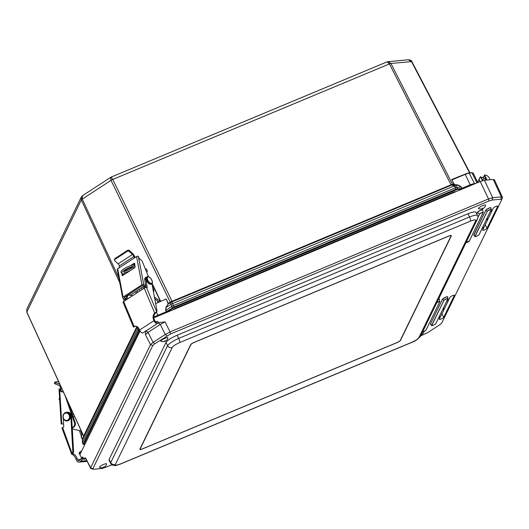 <?xml version="1.0" encoding="UTF-8"?>
<svg xmlns="http://www.w3.org/2000/svg" width="529" height="529" viewBox="0 0 529 529"><rect width="100%" height="100%" fill="white"/><g stroke="black" fill="none" stroke-linecap="round" stroke-linejoin="round"><path stroke-width="0.79" d="M155.995 316.917A6.566 1.422 -26.1 0 1 158.065 315.952L166.43 312.46L166.271 311.786L157.907 315.277A7.135 1.547 153.9 0 0 155.308 316.507M166.43 312.46L167.005 312.156L166.271 311.786L165.643 310.391L166.172 307.561L168.248 303.467L166.311 299.156L168.248 304.069L171.806 301.947L451.786 185.031L454.477 184.548L453.948 184.158L458.676 185.408L461.096 186.995L456.924 187.378L455.165 185.725L452.798 184.694A0.86 0.668 -91.1 0 1 452.401 184.29L451.382 184.634A0.86 0.37 -119.9 0 0 451.786 185.031L454.1 186.043L455.416 187.821L173.413 305.583L171.634 301.457L170.398 302.052L171.092 304.354A2.572 2.209 -16 0 1 172.315 303.712L454.1 186.043A2.572 1.832 -66.4 0 1 455.165 185.725L458.696 185.223L454.49 184.357M461.638 189.124A0.569 0.483 -95.2 0 0 461.81 188.337L456.097 189.164L174.067 306.939L166.456 311.674L165.835 310.298L171.68 306.489A2.572 0.622 -25.9 0 1 173.413 305.583L174.233 307.627L456.262 189.851L455.416 187.821A2.572 0.608 -27 0 1 456.924 187.378L457.605 188.721A0.569 0.483 -95.2 0 1 457.44 189.501L462.141 188.972L461.262 186.942L458.696 185.223M455.972 191.65L455.257 191.71A3.915 0.846 -26.1 0 0 452.963 192.391L176.117 307.997A3.915 0.846 153.9 0 0 173.486 309.379L172.48 310.034M136.905 326.532L83.615 436.101A0.86 0.846 -145.6 0 1 83.635 436.749L137.163 326.671M83.946 436.868L83.635 436.749L83.946 436.868L83.635 436.749L82.345 440.108L82.445 442.68L83.053 444.228L84.832 444.558M454.113 184.105L451.885 179.913L453.948 184.158L452.401 184.29M451.382 184.634L451.349 185.243M452.969 184.681A0.86 0.727 -95.2 0 1 452.533 184.29L390.938 63.467L388.061 61.609L387.162 61.833L389.43 63.916L451.058 184.806L171.634 301.457M170.398 302.052L168.057 303.56M82.193 195.961L81.281 197.066L81.301 199.942L26.8 312.037A2.572 0.549 155.4 0 0 26.774 312.209L26.827 309.062L26.8 312.037L83.661 436.028A0.86 0.807 -154.1 0 1 83.694 436.643M137.54 326.915L137.838 328.76L82.445 442.68A2.572 0.549 -24.6 0 0 82.425 442.846L82.345 440.108L137.421 326.829M172.289 301.775L112.763 179.45L389.43 63.916A2.572 0.608 153 0 1 390.938 63.467L411.516 61.609A2.572 0.562 -27.6 0 1 411.932 61.701C411.701 60.63 410.504 59.989 408.348 59.777L411.516 61.609L469.62 172.917M408.348 59.777L387.354 61.787M168.01 303.99L165.934 307.475L171.092 304.354L172.342 307.845L172.89 308.328L174.233 307.627M118.873 277.904L82.24 199.109L82.458 195.73L82.98 195.532M110.726 177.314L111.03 180.356A2.572 0.622 154.1 0 1 112.763 179.45L111.143 177.096L110.726 177.314L82.458 195.73L81.281 197.066L26.827 309.062M141.395 287.935L142.149 289.475M139.934 290.917L139.18 289.376M137.699 292.378L136.945 290.838M165.511 299.262L164.473 299.692M165.584 299.229L155.665 303.613M462.141 188.972L470.512 185.481L465.222 174.345L451.885 179.913L465.057 174.18L451.885 179.437L451.726 179.966M451.33 235.841L400.546 340.292A3.571 0.774 -26.1 0 1 396.836 342.706L142.506 448.909A3.571 0.774 -26.1 0 1 139.828 449.392A3.571 0.774 -26.1 0 1 139.854 449.154L190.638 344.703A3.571 0.774 -26.1 0 1 194.348 342.289L448.678 236.079A3.571 0.774 -26.1 0 1 451.356 235.597A3.571 0.774 -26.1 0 1 451.33 235.841L451.151 235.471M140.046 330.989L80.329 453.809L79.562 452.242L81.797 450.787M153.873 317.803L480.239 181.513L488.518 198.944L170.047 331.934L165.24 334.454L153.106 342.356L150.5 344.67L90.624 467.808A7.135 1.547 153.6 0 0 90.578 468.304A7.135 1.547 153.6 0 0 90.895 468.529L93.117 469.203M112.042 464.826L102.428 468.456L93.759 469.236L92.919 468.661L152.788 345.523L154.759 343.777L170.523 333.971L489.001 200.98L492.162 200.041L500.831 199.254L501.677 199.83L502.53 197.588L501.38 196.92L492.704 197.707L484.425 180.277L480.239 181.513M484.425 180.277L493.246 179.476L501.38 196.92L500.831 199.254M502.53 197.588L494.417 179.767L493.246 179.476M483.671 177.248L484.061 178.842M483.446 177.532L484.769 174.987A5.29 4.979 -154.1 0 1 489.292 178.002L490.171 179.754M479.77 181.712A5.29 4.979 -154.1 0 1 480.405 176.805L482.521 180.687M480.808 176.871L482.726 180.627L480.504 176.732M490.819 210.575L492.473 209.881L493.312 208.148A2.453 0.529 -26.1 0 1 495.561 206.621A2.453 0.529 -26.1 0 1 497.703 206.158A2.453 0.529 -26.1 0 1 497.69 206.323L487.044 228.217A2.453 0.529 -26.1 0 1 484.789 229.751A2.453 0.529 -26.1 0 1 482.653 230.208A2.453 0.529 -26.1 0 1 482.673 230.042L483.764 227.787L482.117 228.475M486.673 219.105L488.327 218.411L492.063 210.727L490.409 211.415M492.063 210.727L491.798 210.165M482.527 227.635L484.18 226.941L487.917 219.257L486.263 219.945M487.917 219.257L487.652 218.695M483.764 227.787L483.506 227.225M447.23 300.227L448.883 299.533L449.981 297.285A2.453 0.529 -26.1 0 1 452.229 295.751A2.453 0.529 -26.1 0 1 454.371 295.288A2.453 0.529 -26.1 0 1 454.351 295.453L443.712 317.347A2.453 0.529 -26.1 0 1 441.451 318.881A2.453 0.529 -26.1 0 1 439.315 319.337A2.453 0.529 -26.1 0 1 439.334 319.172L440.174 317.44L438.528 318.127M443.084 308.757L444.737 308.063L448.473 300.379L446.82 301.067M448.473 300.379L448.208 299.817M438.938 317.288L440.584 316.593L444.327 308.91L442.674 309.597M444.327 308.91L444.062 308.347M440.174 317.44L439.916 316.878M157.199 316.335L153.879 316.633M80.329 453.809L79.879 454.735L79.112 453.174L79.562 452.242M90.585 468.31L85.533 457.889L83.589 458.266L82.293 457.122L82.808 457.076M145.561 330.81L145.429 334.705L148.034 332.391L160.294 324.403L165.094 321.89L157.992 322.71M79.879 454.735L81.691 458.259M82.868 457.129L82.26 457.182L82.246 458.207M157.245 321.725L155.288 321.586M501.677 199.83L441.801 322.968L439.83 324.72L427.696 332.622L420.615 335.968M93.759 469.236L90.624 467.808L85.533 457.889M120.724 463.84C116.935 465.322 115.17 465.48 115.428 464.323A3.571 3.359 -154.1 0 1 110.74 462.577L110.673 463.325L109.047 460.17L109.113 459.436L165.98 342.475C167.521 340.259 171.231 337.839 177.103 335.227L467.986 213.762C472.576 211.924 475.254 211.441 476.021 212.321L477.522 215.561C476.761 214.701 474.083 215.171 469.481 216.989A3.571 0.932 67.3 0 1 470.46 221.148C474.249 219.674 476.014 219.509 475.756 220.672L418.908 337.588C417.884 339.069 415.41 340.683 411.496 342.422L120.724 463.84A3.571 0.932 67.3 0 1 120.566 464.006A3.571 0.932 67.3 0 1 120.552 464.012M492.162 200.041L492.704 197.707L488.518 198.944L489.001 200.98M110.673 463.325L110.673 463.325C111.262 464.528 112.565 465.269 114.588 465.54C114.965 465.811 116.962 465.302 120.566 464.006L411.337 342.587A3.571 0.932 -112.7 0 0 411.496 342.422M115.428 464.323L172.275 347.401C173.3 345.92 175.773 344.313 179.688 342.574A3.571 0.932 -112.7 0 0 178.709 338.408C172.851 341.053 169.141 343.466 167.587 345.655L110.74 462.577L109.113 459.436M424.245 331.299A3.941 0.853 -26.1 0 1 424.238 331.385L423.127 333.521L421.177 334.811M99.538 467.081A3.941 0.853 -26.1 0 1 103.631 464.416A3.941 0.853 -26.1 0 1 106.6 464.026C105.694 467.213 103.367 468.357 99.611 467.451A3.941 0.853 -26.1 0 1 99.538 467.081M478.494 208.327A3.941 0.853 -26.1 0 1 482.587 205.662A3.941 0.853 -26.1 0 1 485.556 205.265C484.65 208.459 482.322 209.596 478.566 208.691A3.941 0.853 -26.1 0 1 478.494 208.327M160.856 340.967A3.941 0.853 -26.1 0 1 164.949 338.302A3.941 0.853 -26.1 0 1 167.924 337.912C167.012 341.099 164.684 342.237 160.935 341.331A3.941 0.853 -26.1 0 1 160.856 340.967M396.869 342.627L142.532 448.83A3.286 0.708 -26.1 0 1 140.073 449.273A3.286 0.708 -26.1 0 1 140.099 449.048L190.883 344.604A3.286 0.708 -26.1 0 1 194.295 342.382L448.625 236.172A3.286 0.708 -26.1 0 1 451.085 235.729A3.286 0.708 -26.1 0 1 451.065 235.954L400.281 340.398A3.286 0.708 -26.1 0 1 396.869 342.627M73.181 416.759L74.444 416.144M81.241 430.97L72.308 428.933M59.711 400.129A7.995 1.64 155.1 0 0 59.698 400.519A7.995 1.64 155.1 0 0 59.744 400.598M59.698 400.519L59.109 399.256A7.995 1.64 -24.9 0 1 59.592 398.205M59.77 389.291L60.861 389.192L61.172 390.918A2.658 2.255 -95.2 0 0 62.938 391.758L62.191 391.824A2.658 2.255 -95.2 0 1 59.77 389.291L61.357 388.914A1.283 0.674 87.1 0 0 61.655 388.742L61.867 388.722M62.905 391.758A2.658 2.255 84.8 0 1 63.275 391.791M68.327 402.8L75.442 423.26A4.457 3.782 84.8 0 1 72.248 427.849M59.03 389.086L61.192 423.987L61.8 423.967L59.638 389.066L59.03 389.086L61.357 388.914M54.632 383.353L55.003 383.836L55.366 382.493L55.003 382.004L58.64 381.68M55.366 382.493L59.347 384.114A3.994 3.399 84.8 0 1 59.883 384.385M61.357 387.605L60.425 387.261A2.572 2.182 -95.2 0 0 58.983 385.456L55.003 383.836M60.518 387.645L60.141 388.98M62.191 391.824L62.078 391.83A2.658 2.255 84.8 0 1 63.533 392.346M65.12 395.818L74.695 423.326L75.442 423.26M74.695 423.326A4.457 3.782 84.8 0 1 72.242 427.71M61.8 423.967L63.606 423.874M65.325 412.66A4.457 3.782 84.8 0 1 66.667 412.236L67.421 412.164A4.457 3.782 84.8 0 1 71.6 416.435L73.557 450.946A3.425 2.91 84.8 0 1 73.286 452.632L73.253 453.419L72.07 453.525L62.653 427.564L61.946 428.087L71.673 454.206M71.984 454.365L71.686 454.133L71.984 454.365A5.336 2.678 -115.9 0 1 75.978 458.987L77.089 458.451A5.336 2.678 64.1 0 0 72.447 453.763L72.07 453.525M77.089 458.451L77.532 459.641A1.713 1.455 -95.2 0 0 79.952 460.17L81.433 458.279L82.339 459.258L80.858 461.149A3.141 2.671 84.8 0 1 79.145 462.121A3.141 2.671 84.8 0 1 76.421 460.177L75.978 458.987M66.667 412.236A4.457 3.782 84.8 0 1 70.853 416.502L72.81 451.019A3.425 2.91 84.8 0 1 72.228 453.287M81.433 458.279L83.503 458.094M82.339 459.258L85.771 458.947M62.653 427.564L63.745 427.042L63.374 418.717M158.852 302.039L154.752 298.713M135.662 291.671L136.396 293.225M152.167 284.82L152.769 284.886A1.713 0.403 154.6 0 1 152.894 284.959L160.651 301.285M127.873 298.779A4.569 2.195 -123.1 0 1 128.051 295.361A4.569 2.195 -123.1 0 1 128.864 295.182L132.858 295.532M129.836 297.496A1.924 0.926 56.9 0 0 129.744 297.496A1.924 0.926 56.9 0 0 129.493 297.576A1.924 0.926 56.9 0 0 129.288 297.853M128.051 295.361L127.006 296.042A4.569 2.195 56.9 0 0 126.821 299.46M135.14 266.067L134.683 266.094A7.995 1.885 154.6 0 0 126.18 269.149A7.995 1.885 154.6 0 0 121.591 273.348L120.996 272.098A7.995 1.885 -25.4 0 1 125.585 267.892A7.995 1.885 -25.4 0 1 134.088 264.837L134.895 264.798M146.606 272.085L146.864 271.939A0.86 0.807 106.7 0 0 147.234 270.782L146.52 269.281A0.86 0.807 106.7 0 0 145.435 268.93L145.349 268.977M121.591 273.348A7.995 1.885 154.6 0 0 122.94 273.744L125.671 273.605M160.247 301.457L154.428 296.967M144.662 287.875A4.569 2.195 -123.1 0 1 144.238 286.09M130.379 270.537A5.356 1.263 -25.4 0 1 124.877 272.481A5.356 1.263 -25.4 0 1 123.978 272.217A5.356 1.263 -25.4 0 1 128.269 268.772A5.356 1.263 -25.4 0 1 133.645 267.621A5.356 1.263 -25.4 0 1 132.713 269.016M124.474 271.212A5.356 1.263 154.6 0 0 132.554 267.37M143.352 285.634A4.569 2.195 56.9 0 0 143.604 288.53M122.523 275.649L135.06 267.489L134.617 263.316L134.234 263.178L134.624 263.382M130.26 265.763L134.234 263.178M134.736 263.951L133.222 264.936M122.192 275.477L121.835 273.592M122.715 273.751L123.019 275.331M145.184 287.65A4.457 2.142 -123.1 0 1 144.794 286.381L143.22 285.561A0.641 0.364 169.2 0 0 142.321 285.647L124.593 297.199A0.641 0.364 169.2 0 0 124.546 297.728L124.467 297.305M148.457 276.674L142.506 261.934A2.658 1.276 -123.1 0 0 140.555 259.6L140.641 259.646A2.658 1.276 56.9 0 1 138.486 256.585L138.353 256.353A1.283 0.727 169.2 0 0 136.561 256.525L117.683 268.825A1.283 0.727 169.2 0 0 117.266 269.506L122.662 297.767A1.283 0.727 -10.8 0 1 123.078 297.08L141.957 284.781A1.283 0.727 -10.8 0 1 143.749 284.609L145.773 285.66M125.419 300.379A4.457 2.142 -123.1 0 1 125.075 299.229L122.979 298.138A1.283 0.727 -10.8 0 1 122.662 297.767M128.097 295.334A1.924 0.926 56.9 0 0 127.958 295.003M118.972 267.985L119.435 265.902A2.572 1.237 -123.1 0 0 118.112 263.845L114.819 260.81A1.283 0.998 9.3 0 1 114.899 259.402L115.044 258.509A1.283 0.998 -170.7 0 0 114.641 259.098L114.495 259.984M127.568 250.349L127.423 251.242A1.283 0.998 9.3 0 1 129.228 251.42L129.374 250.534A1.283 0.998 -170.7 0 0 127.568 250.349L115.044 258.509M129.374 250.534L132.667 253.57A3.994 1.924 -123.1 0 1 134.723 256.763L134.921 257.352L133.844 256.512A2.572 1.237 56.9 0 0 132.521 254.456L129.228 251.42M133.956 256.856L134.419 257.438L135.272 257.365M152.517 286.711L153.787 289.846A4.457 2.142 -123.1 0 1 153.476 291.856M145.786 285.739L144.794 286.381M125.075 299.229L126.12 298.541L124.546 297.728M129.01 294.322A1.924 0.926 -123.1 0 1 129.274 295.222M127.423 251.242L114.899 259.402M126.464 299.698A4.457 2.142 -123.1 0 1 126.12 298.541M130.875 294.792L131.113 295.38M144.225 288.126L154.66 312.989A5.336 4.377 -84.9 0 0 153.503 319.556L154.316 319.628A5.336 4.377 95.1 0 1 156.273 312.394L156.69 311.766L146.46 287.392A1.713 0.529 157.2 0 0 144.225 288.126L123.667 301.517A1.713 0.529 157.2 0 0 123.065 302.271L133.453 327.021A1.713 0.529 -22.8 0 1 133.46 326.843L134.102 326.38L123.667 301.517M154.316 319.628L154.785 320.759A1.713 0.827 56.9 0 0 156.696 322.28A1.713 0.827 56.9 0 0 156.743 322.247L157.702 321.427L158.515 322.597L157.556 323.417A3.141 1.508 -123.1 0 1 157.477 323.477A3.141 1.508 -123.1 0 1 153.972 320.686L153.503 319.556M133.453 327.021A1.713 0.529 -22.8 0 0 133.625 327.147L134.016 326.896A5.336 4.377 95.1 0 1 136.052 326.241M125.023 300.631L124.745 299.057M154.66 312.989L155.718 312.348A1.713 0.529 -22.8 0 1 156.663 312.143M151.975 283.815L156.901 310.252A3.425 1.647 -123.1 0 1 156.69 311.766M84.852 444.505L83.833 444.353L139.563 330.07L139.087 328.945A5.336 4.377 -84.9 0 0 135.649 326.181A5.336 4.377 -84.9 0 0 134.102 326.38M153.972 320.686L139.563 330.07A3.141 1.508 56.9 0 0 143.068 332.867A3.141 1.508 56.9 0 0 143.141 332.807L157.397 323.523M157.702 321.427L156.313 322.333M146.077 287.412L144.761 279.914A4.457 2.142 -123.1 0 1 145.283 277.785L146.335 277.103A4.457 2.142 -123.1 0 1 146.923 276.925M146.46 287.392L147.26 287.465L145.812 279.233A4.457 2.142 -123.1 0 1 146.335 277.103M123.978 301.318L123.462 298.389M486.819 180.058A2.242 2.109 25.9 0 0 486.614 179.205L485.953 180.138L485.119 178.452A11.44 2.982 -112.7 0 0 484.848 178.511L482.21 179.615M482.23 179.655L485.119 178.452M83.833 444.353A0.569 0.536 -154.1 0 1 83.079 444.056L138.472 330.129A0.569 0.536 -154.1 0 0 139.233 330.427M139.272 329.382L138.472 330.129L137.838 328.76A2.572 0.595 155.1 0 1 138.605 328.04M158.065 315.952L156.439 312.289M167.005 312.156L172.89 308.328M456.262 189.851L457.44 189.501M474.599 183.867A0.569 0.483 -95.2 0 0 474.533 183.563A7.135 1.547 153.9 0 0 470.347 184.806L461.982 188.298L461.262 186.942M470.512 185.481A6.566 1.422 -26.1 0 1 472.457 184.766M475.545 183.477L474.533 183.563L469.078 172.99A6.851 1.481 153.9 0 0 465.09 174.167M82.656 439.295L81.235 436.392A7.135 1.547 153.9 0 0 81.182 436.875L82.464 433.628M82.517 433.747L81.235 436.161M26.774 312.209L83.608 436.127L82.345 440.108M170.351 302.7A0.86 0.41 -123.1 0 0 170.232 302.171L111.03 180.356L82.24 199.109A2.572 0.595 -24.9 0 0 81.301 199.942L119.799 282.751M166.311 299.156L165.484 299.03M165.934 307.475L165.643 310.391M452.612 179.371L451.885 179.437M176.117 307.997L176.329 308.427M469.276 172.97L472.027 172.864A7.135 1.547 -26.1 0 1 473.197 173.142L471.795 172.719L469.177 172.957L465.222 174.345A7.135 1.547 -26.1 0 1 469.408 173.102L472.027 172.864L476.94 182.889M452.963 192.391L453.174 192.821M481.297 177.837A5.006 4.708 -154.1 0 1 483.42 177.42M484.465 175.443L486.316 179.397A1.957 1.838 -154.1 0 1 486.488 180.085M483.48 177.235A5.29 4.979 25.9 0 0 481.205 177.645L483.486 177.222M486.614 179.205L484.643 175.006M487.044 228.217L485.258 224.719M443.712 317.347L441.92 313.849M145.429 334.705L150.5 344.67L152.788 345.523M166.893 335.869L165.24 334.454L160.294 324.403L158.131 322.928M145.971 330.975L148.034 332.391L153.106 342.356L154.759 343.777M170.523 333.971L170.047 331.934L165.094 321.89M491.163 209.808L479.095 234.618A2.222 0.483 -26.1 0 1 476.781 236.126A2.222 0.483 -26.1 0 1 475.128 236.271L474.963 236.232A2.361 0.509 153.9 0 0 474.963 236.417A2.361 0.509 153.9 0 0 475.194 236.489M475.128 236.271L487.189 211.468L474.963 236.232L473.746 234.969A2.923 0.635 153.9 0 0 473.958 235.279M490.978 208.049L491.011 207.983A2.923 0.635 153.9 0 0 488.842 208.181A2.923 0.635 153.9 0 0 485.807 210.158L473.911 235.008A2.784 0.602 -26.1 0 0 473.911 235.226L474.963 236.417C473.891 237.23 478.606 235.63 479.162 234.552L491.262 209.537A2.361 0.509 153.9 0 1 491.229 209.669L479.095 234.618M487.189 211.468A2.222 0.483 -26.1 0 1 489.504 209.96A2.222 0.483 -26.1 0 1 491.157 209.808M491.262 209.537A2.361 0.509 153.9 0 0 489.252 209.92A2.361 0.509 153.9 0 0 487.024 211.421L485.972 210.198A2.784 0.602 -26.1 0 1 488.604 208.433A2.784 0.602 -26.1 0 1 490.965 207.976L491.262 209.537M485.807 210.158L473.746 234.969M482.693 210.125L482.726 210.059A2.923 0.635 153.9 0 0 480.557 210.251A2.923 0.635 153.9 0 0 477.522 212.235L476.728 213.855M439.361 299.255L439.387 299.189A2.923 0.635 153.9 0 0 438.627 298.925M447.686 297.093L447.713 297.027A2.923 0.635 153.9 0 0 445.544 297.225A2.923 0.635 153.9 0 0 442.509 299.202L430.447 324.012A2.923 0.635 153.9 0 0 430.666 324.323M465.626 242.56L469.395 240.9L483.142 212.499A2.123 0.456 153.9 0 1 483.122 212.618L469.329 240.959A1.984 0.43 -26.1 0 1 467.854 242.037A1.984 0.43 -26.1 0 1 465.983 242.652M477.859 217.624L479.505 214.238L477.885 217.194M479.505 214.238A1.984 0.43 -26.1 0 1 481.569 212.896A1.984 0.43 -26.1 0 1 483.043 212.757L469.329 240.959M483.142 212.499A2.123 0.456 153.9 0 0 481.344 212.843A2.123 0.456 153.9 0 0 479.34 214.192L477.687 212.274A2.784 0.602 -26.1 0 1 480.319 210.502A2.784 0.602 -26.1 0 1 482.679 210.046L483.142 212.499M477.522 212.235L476.821 214.053M431.836 325.315L443.897 300.512L431.671 325.275L430.619 324.052A2.784 0.602 -26.1 0 0 430.619 324.27L431.671 325.461C430.705 326.333 436.114 324.231 435.87 323.596L447.964 298.581A2.361 0.509 153.9 0 1 447.937 298.706L435.797 323.662A2.222 0.483 -26.1 0 1 433.489 325.163A2.222 0.483 -26.1 0 1 431.836 325.315L431.671 325.275A2.361 0.509 153.9 0 0 431.671 325.461A2.361 0.509 153.9 0 0 431.895 325.533M443.897 300.512A2.222 0.483 -26.1 0 1 446.212 299.004A2.222 0.483 -26.1 0 1 447.858 298.852L435.797 323.662M447.964 298.581A2.361 0.509 153.9 0 0 445.96 298.964A2.361 0.509 153.9 0 0 443.732 300.465L442.68 299.242A2.784 0.602 -26.1 0 1 445.306 297.477A2.784 0.602 -26.1 0 1 447.673 297.02L447.964 298.581M442.509 299.202L430.447 324.012M439.718 301.887L425.997 330.089A1.984 0.43 -26.1 0 1 424.516 331.167A1.984 0.43 -26.1 0 1 422.651 331.782M422.294 331.696C423.114 331.908 424.37 331.352 426.063 330.03L439.811 301.629A2.123 0.456 153.9 0 1 439.784 301.748L425.997 330.089M438.541 299.09A2.784 0.602 -26.1 0 1 439.341 299.176L439.811 301.629A2.123 0.456 153.9 0 0 438.759 301.682A2.123 0.456 153.9 0 0 436.835 302.601M436.716 302.846A1.984 0.43 -26.1 0 1 438.786 301.821A1.984 0.43 -26.1 0 1 439.705 301.894M477.462 219.046A3.571 3.359 -154.1 0 1 477.436 219.099L420.588 336.021A3.571 3.359 -154.1 0 1 418.908 337.588M477.522 215.567C478.031 216.05 478.004 217.234 477.436 219.099A3.571 3.359 -154.1 0 1 475.756 220.672M172.275 347.401A3.571 3.359 -154.1 0 1 167.587 345.655L165.98 342.475M467.986 213.762L469.481 216.989L178.709 338.408L177.103 335.227M179.688 342.574L470.46 221.148M421.454 334.235L421.243 334.678M103.869 466.856L103.115 467.345L103.869 466.856M482.825 208.095L482.071 208.591L482.825 208.095M165.193 340.736L164.433 341.231L165.193 340.736M60.941 390.528L60.861 389.192M59.347 384.114L59.737 384.074M80.58 459.364L77.532 459.641M79.297 430.527L81.327 435.969M84.534 444.585L84.653 444.915M82.035 434.507L80.666 430.837M72.81 451.019L73.557 450.946M80.858 461.149L86.637 460.627M70.853 416.502L71.6 416.435M67.084 420.965A4.285 3.637 -95.2 0 0 67.157 420.958A4.285 3.637 -95.2 0 0 70.397 416.369A4.285 3.637 -95.2 0 0 66.383 412.428A4.285 3.637 -95.2 0 0 66.31 412.441M63.156 415.258A4.285 3.637 -95.2 0 0 67.004 420.978A4.285 3.637 -95.2 0 0 70.245 416.383A4.285 3.637 -95.2 0 0 66.237 412.441A4.285 3.637 -95.2 0 0 63.156 415.258M63.321 415.477A3.71 3.154 -95.2 0 0 66.971 420.383A3.71 3.154 -95.2 0 0 68.677 414.346A3.71 3.154 -95.2 0 0 63.321 415.477M157.219 300.617L158.059 302.37M134.088 264.837L134.683 266.094M152.59 284.853L160.446 301.371M136.561 256.525L141.957 284.781M143.749 284.609L138.353 256.353M123.078 297.08L117.683 268.825M133.844 256.512L119.435 265.902M132.521 254.456L118.112 263.845M156.273 312.394L155.718 312.348M133.46 326.843L134.016 326.896M145.812 279.233L144.761 279.914M146.956 276.912A4.285 2.056 56.9 0 0 146.85 276.971A4.285 2.056 56.9 0 0 146.315 277.884A4.285 2.056 56.9 0 0 148.06 282.499A4.285 2.056 56.9 0 0 151.525 284.152A4.285 2.056 56.9 0 0 151.625 284.073M146.526 277.751A4.285 2.056 56.9 0 0 148.265 282.36A4.285 2.056 56.9 0 0 151.73 284.013C152.808 284.291 152.696 282.684 151.4 279.186C149.238 276.826 147.789 276.045 147.055 276.839A4.285 2.056 56.9 0 0 146.526 277.751M147.327 277.831A3.71 1.785 56.9 0 0 150.705 283.293A3.71 1.785 56.9 0 0 151.406 279.332A3.71 1.785 56.9 0 0 147.327 277.831M82.531 439.625L81.182 436.875M469.97 172.884L411.932 61.701M82.425 442.846L83.053 444.228M477.793 182.531L473.197 173.142M387.162 61.833L111.143 177.096M479.843 177.691L477.641 182.221M483.44 177.314L484.491 175.152M84.349 458.451L86.029 458.656M420.588 336.021C418.201 339.115 415.12 341.304 411.337 342.587M54.434 383.439L54.804 382.09M87.034 461.407L79.145 462.121M73.531 414.147L72.314 414.26M67.157 420.958L69.068 420.132L70.344 418.029L69.854 414.379L68.433 412.911L66.237 412.441C65.107 412.309 64.055 413.261 63.07 415.298C62.64 418.737 63.949 420.628 67.004 420.978L67.157 420.958M143.068 332.867L157.477 323.477M122.351 296.141L121.981 294.177M130.108 295.294L143.187 286.771M151.73 284.013L149.238 283.921C146.95 282.102 145.918 280.178 146.136 278.142L147.055 276.839"/></g></svg>
